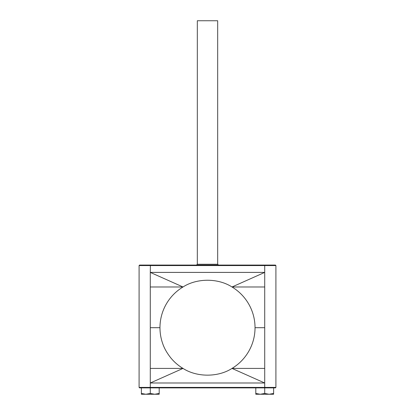<?xml version="1.0" encoding="UTF-8"?>
<svg xmlns="http://www.w3.org/2000/svg" width="415" height="415" viewBox="0 0 415 415"><rect width="100%" height="100%" fill="white"/><g stroke="black" fill="none" stroke-linecap="round" stroke-linejoin="round"><path stroke-width="0.62" d="M207.5 264.256L217.678 264.256L218.492 265.071L275.42 265.071L275.913 265.564L264.713 265.564L264.713 286.978L232.001 286.978C218.119 278.009 196.881 278.009 182.999 286.978C178.362 289.774 174.321 293.255 170.866 297.42C167.276 301.772 164.542 306.607 162.659 311.924C160.87 317.029 159.967 322.289 159.957 327.7C159.977 333.188 160.88 338.448 162.659 343.48C164.195 348.175 166.929 353.009 170.866 357.979C174.259 362.098 178.305 365.579 182.999 368.421L150.287 382.998L150.287 368.421L182.999 368.421C196.881 377.391 218.119 377.391 232.001 368.421C236.638 365.625 240.679 362.145 244.134 357.979C247.719 353.637 250.453 348.802 252.341 343.48C254.12 338.448 255.023 333.188 255.043 327.7C255.023 322.211 254.12 316.951 252.341 311.924C250.453 306.597 247.719 301.762 244.134 297.42C240.679 293.255 236.638 289.774 232.001 286.978L264.713 272.401L150.287 272.401L150.287 286.978L182.999 286.978L150.287 272.401L150.401 265.071L264.599 265.071L264.713 265.564L139.087 265.564L139.58 265.071L196.508 265.071L197.322 264.256L207.5 264.256M197.322 264.256L197.322 20.75L217.678 20.75L217.678 264.256M150.287 393.456L145.836 394.25L159.194 394.25L159.194 393.456L154.743 394.25L150.287 393.456L150.287 387.885L264.713 387.885L264.713 393.456L260.257 394.25L255.806 393.456L255.806 387.885M159.194 393.456L159.194 387.885M141.38 393.456L141.38 394.25L145.836 394.25L141.38 393.456L141.38 387.885M255.806 393.456L255.806 394.25L273.62 394.25L273.62 393.456L269.164 394.25L264.713 393.456M273.62 393.456L273.62 387.885M275.913 387.397L275.42 387.885L139.58 387.885L139.087 387.397L150.287 387.397L150.287 382.998L264.713 382.998L264.713 368.421L232.001 368.421L264.713 382.998L264.713 387.397L275.913 387.397L275.913 265.564M264.713 368.421L264.713 286.978M150.287 286.978L150.287 368.421M264.599 387.885L264.713 387.397L150.287 387.397L150.401 387.885M264.713 327.7L255.043 327.7M150.287 327.7L159.957 327.7M139.087 387.397L139.087 265.564"/></g></svg>
